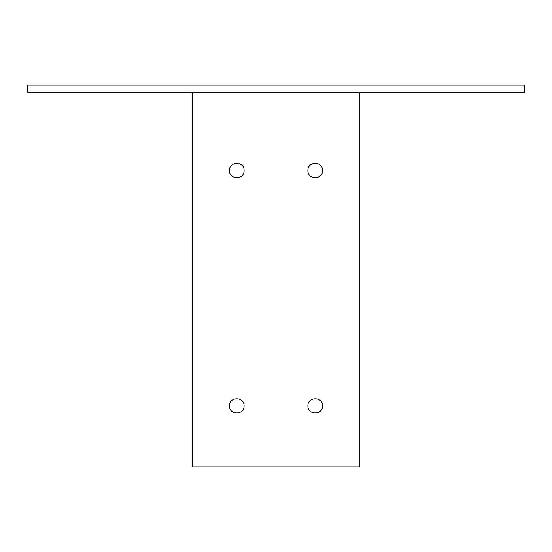 <?xml version="1.0" encoding="UTF-8"?>
<svg xmlns="http://www.w3.org/2000/svg" width="552" height="552" viewBox="0 0 552 552"><rect width="100%" height="100%" fill="white"/><g stroke="black" fill="none" stroke-linecap="round" stroke-linejoin="round"><path stroke-width="0.83" d="M229.459 405.865C229.052 396.426 244.501 396.426 244.101 405.865C244.501 415.304 229.052 415.304 229.459 405.865M307.899 170.54C307.498 161.101 322.948 161.101 322.54 170.54C322.948 179.98 307.498 179.98 307.899 170.54M307.899 405.865C307.498 396.426 322.948 396.426 322.54 405.865C322.948 415.304 307.498 415.304 307.899 405.865M229.459 170.54C229.052 161.101 244.501 161.101 244.101 170.54C244.501 179.98 229.052 179.98 229.459 170.54M192.331 92.094L192.331 466.875L359.669 466.875L359.669 92.094M524.4 92.094L27.6 92.094L27.6 85.125L524.4 85.125L524.4 92.094"/></g></svg>
